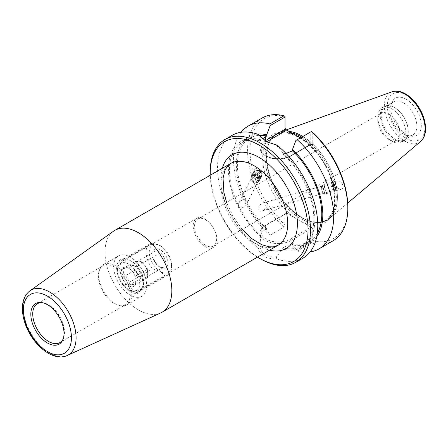 <?xml version="1.0" encoding="UTF-8"?>
<svg xmlns="http://www.w3.org/2000/svg" width="448" height="448" viewBox="0 0 448 448"><rect width="100%" height="100%" fill="white"/><g stroke="black" fill="none" stroke-linecap="round" stroke-linejoin="round"><path stroke-width="0.34" stroke-dasharray="2.24 1.68" d="M119.896 268.29A16.789 9.694 60 0 1 123.374 260.607A16.789 9.694 60 0 1 131.762 261.442A16.789 9.694 60 0 1 143.634 281.999A16.789 9.694 60 0 1 140.157 289.682A16.789 9.694 60 0 1 127.221 285.186A16.789 9.694 60 0 1 119.896 268.29M116.71 268.29A19.04 10.993 -120 0 0 130.172 291.609A19.04 10.993 -120 0 0 143.634 283.836A19.04 10.993 -120 0 0 130.172 260.518A19.04 10.993 -120 0 0 116.71 268.29M216.938 239.68A16.789 9.694 -120 0 0 209.608 222.785A16.789 9.694 -120 0 0 196.672 218.288A16.789 9.694 -120 0 0 193.194 225.971A16.789 9.694 -120 0 0 200.525 242.866A16.789 9.694 -120 0 0 213.461 247.363A16.789 9.694 -120 0 0 216.938 239.68M146.67 285.589A23.324 13.468 60 0 1 141.837 296.268A23.324 13.468 60 0 1 118.513 282.8A23.324 13.468 60 0 1 118.513 255.864A23.324 13.468 60 0 1 136.483 262.114A23.324 13.468 60 0 1 146.67 285.589M262.242 172.894C259.946 168.403 257.488 167.182 254.878 169.243L254.755 171.718C257.051 176.215 259.51 177.43 262.119 175.375L262.242 172.894M253.215 174.793A4.614 4.138 -153.3 0 0 257.202 178.282A4.614 4.138 -153.3 0 0 261.716 176.176A4.614 4.138 -153.3 0 0 259.454 170.408A4.614 4.138 -153.3 0 0 253.473 172.032A4.614 4.138 -153.3 0 0 253.215 174.793M254.066 174.658A3.713 3.332 -153.3 0 0 257.281 177.47A3.713 3.332 -153.3 0 0 260.915 175.773A3.713 3.332 -153.3 0 0 259.09 171.13A3.713 3.332 -153.3 0 0 254.279 172.441A3.713 3.332 -153.3 0 0 254.066 174.658M243.622 207.066C241.416 208.466 239.641 208.118 238.302 206.035L238.683 203.476C240.733 199.046 249.211 196.851 246.96 203.543L243.622 207.066M263.726 210.224L268.1 205.346C267.831 202.647 266.347 201.785 263.659 202.759C260.557 203.498 259.006 205.671 259.006 209.289C259.661 210.896 260.725 211.434 262.186 210.902L263.726 210.224M335.429 187.438L335.933 189.823L334.74 186.301L333.894 182.678L335.429 187.438M335.552 187.723L336.185 190.686L334.701 186.312L333.648 181.815L335.552 187.723M335.552 184.408C336.89 187.723 338.918 189.291 341.634 189.129C342.983 188.63 343.448 187.449 343.039 185.584C341.695 182.274 339.668 180.701 336.952 180.869C335.608 181.367 335.138 182.549 335.552 184.408M113.506 231.196A47.264 27.289 -120 0 0 114.783 284.95A47.264 27.289 -120 0 0 160.692 312.934M257.499 257.13A69.171 39.934 60 0 1 210.235 175.263M216.597 238.89A15.579 8.994 60 0 1 213.371 246.019A15.579 8.994 60 0 1 197.792 237.026A15.579 8.994 60 0 1 197.792 219.038A15.579 8.994 60 0 1 209.798 223.21A15.579 8.994 60 0 1 216.597 238.89M42.246 302.658A22.467 12.975 60 0 1 42.963 302.73A22.467 12.975 60 0 1 64.518 332.315A22.467 12.975 60 0 1 63.476 338.257A22.467 12.975 60 0 1 63.179 338.918M130.15 294.426A22.467 12.975 60 0 1 125.496 304.713A22.467 12.975 60 0 1 119.93 305.665A22.467 12.975 60 0 1 103.023 291.738A22.467 12.975 60 0 1 99.417 270.138A22.467 12.975 60 0 1 103.023 265.793A22.467 12.975 60 0 1 120.338 271.813A22.467 12.975 60 0 1 130.15 294.426M131.802 294.168A23.324 13.468 60 0 1 126.974 304.847A23.324 13.468 60 0 1 121.195 305.838A23.324 13.468 60 0 1 103.645 291.379A23.324 13.468 60 0 1 99.898 268.951A23.324 13.468 60 0 1 103.645 264.443A23.324 13.468 60 0 1 121.621 270.693A23.324 13.468 60 0 1 131.802 294.168M312.782 132.513L312.782 144.194L312.301 144.676L310.285 144.469L310.621 144.659L310.761 144.194L310.761 131.902L311.455 131.499M285.012 116.234L285.012 129.326M310.761 131.902L295.876 140.493M286.009 153.44L282.688 153.776L282.688 152.527L276.343 145.102L266.767 141.943M260.109 135.733L260.568 141.008L262.248 138.975M286.154 212.839L286.154 213.618L285.348 213.702L285.012 214.278L285.012 213.114L286.154 212.839L295.075 217.991A51.162 29.54 60 0 1 262.718 157.763A51.162 29.54 60 0 1 295.075 134.904M286.154 213.618L266.157 225.165A17.063 9.85 0 0 0 266.157 239.098A17.063 9.85 0 0 0 290.287 239.098L310.285 227.55L310.761 229.146L291.094 240.498A18.206 10.511 180 0 1 271.253 242.777A18.206 10.511 180 0 1 260.014 233.066A18.206 10.511 180 0 1 265.345 225.635L285.012 214.278L285.012 226.576L285.012 213.114M311.64 144.469L302.714 139.317A51.162 29.54 60 0 1 335.076 199.539A51.162 29.54 60 0 1 302.714 222.398L311.64 227.55L312.782 229.146L312.782 240.822L311.455 241.842L310.761 241.438L310.761 229.146L312.782 229.146M270.127 235.166L285.012 226.576L270.127 235.166L266.711 230.02L266.711 228.749L265.345 229.538C263.032 230.894 261.442 232.719 260.568 235.015L260.109 247.621C261.705 254.117 267.114 257.242 276.343 256.99L282.688 249.038L282.688 247.783L292.46 243.617L292.46 244.888L295.876 250.034L310.761 241.438M276.343 256.99L276.746 258.866C266.347 259.118 260.282 255.612 258.546 248.354L260.109 247.621M276.746 258.866A70.885 40.925 -120 0 0 303.089 258.082M210.207 171.976A70.885 40.925 -120 0 0 260.333 258.793M232.204 135.307A70.885 40.925 -120 0 0 219.783 186.239A70.885 40.925 -120 0 0 258.546 248.354M282.688 152.527A61.135 35.297 60 0 1 314.86 219.352A61.135 35.297 60 0 1 282.688 249.038M276.746 145.034L276.343 145.102M311.455 241.842L311.349 242.928L297.231 251.082L295.876 250.034M333.127 240.744A70.885 40.925 60 0 1 311.349 242.928M310.145 251.922A70.885 40.925 60 0 1 297.231 251.082M312.782 240.822A69.171 39.934 -120 0 0 347.81 206.892M285.012 116.48A69.171 39.934 -120 0 0 249.984 150.416A69.171 39.934 -120 0 0 285.012 224.79M284.015 227.147A70.885 40.925 60 0 1 262.242 117.964M269.898 235.301A70.885 40.925 60 0 1 241.069 132.278M300.328 137.922L302.714 139.317M302.714 222.398L295.075 217.991M301.756 137.099A49.448 28.549 60 0 1 336.314 197.422A49.448 28.549 60 0 1 326.071 220.063A49.448 28.549 60 0 1 313.824 222.158A49.448 28.549 60 0 1 276.623 191.514A49.448 28.549 60 0 1 268.682 143.97A49.448 28.549 60 0 1 276.623 134.411A49.448 28.549 60 0 1 291.413 132.787M337.417 197.254A50.019 28.879 60 0 1 327.057 220.153A50.019 28.879 60 0 1 314.67 222.275A50.019 28.879 60 0 1 277.038 191.274A50.019 28.879 60 0 1 269.007 143.181A50.019 28.879 60 0 1 277.038 133.515A50.019 28.879 60 0 1 288.87 131.326A50.019 28.879 -120 0 0 279.754 132.255A50.019 28.879 -120 0 0 277.038 133.515A50.019 28.879 -120 0 0 277.038 191.274A50.019 28.879 -120 0 0 327.057 220.153A50.019 28.879 -120 0 0 329.504 218.434A50.019 28.879 -120 0 0 337.417 197.254A50.019 28.879 -120 0 0 302.854 136.466A50.019 28.879 60 0 1 337.417 197.254M405.849 133.095A19.83 11.452 60 0 1 401.744 142.173A19.83 11.452 60 0 1 391.826 141.193A19.83 11.452 60 0 1 377.804 116.906A19.83 11.452 60 0 1 381.914 107.828A19.83 11.452 60 0 1 397.197 113.137A19.83 11.452 60 0 1 405.849 133.095M399.834 133.095A15.579 8.994 60 0 1 396.609 140.224A15.579 8.994 60 0 1 388.819 139.457A15.579 8.994 60 0 1 377.804 120.378A15.579 8.994 60 0 1 381.035 113.243A15.579 8.994 60 0 1 393.036 117.421A15.579 8.994 60 0 1 399.834 133.095M408.274 131.695A19.83 11.452 60 0 1 404.169 140.773A19.83 11.452 60 0 1 384.339 129.326A19.83 11.452 60 0 1 384.339 106.422A19.83 11.452 60 0 1 394.251 107.408A19.83 11.452 60 0 1 408.274 131.695L408.274 131.135A19.146 11.054 -120 0 0 394.738 107.688A19.146 11.054 -120 0 0 385.168 106.736A19.146 11.054 -120 0 0 385.168 128.845A19.146 11.054 -120 0 0 404.309 139.899A19.146 11.054 -120 0 0 408.274 131.135M406.14 99.232A21.437 12.376 -120 0 0 391.978 102.318A21.437 12.376 -120 0 0 395.416 122.926A21.437 12.376 -120 0 0 411.538 136.209A21.437 12.376 -120 0 0 421.047 122.175A21.437 12.376 -120 0 0 406.14 99.232M403.329 102.726A19.146 11.054 60 0 1 416.87 126.174A19.146 11.054 60 0 1 412.905 134.938A19.146 11.054 60 0 1 408.156 135.75A19.146 11.054 60 0 1 393.758 123.883A19.146 11.054 60 0 1 390.684 105.482A19.146 11.054 60 0 1 393.758 101.78A19.146 11.054 60 0 1 403.329 102.726M260.568 236.27A61.135 35.297 60 0 1 228.402 169.439A61.135 35.297 60 0 1 260.568 139.754M282.688 153.776A59.651 34.44 60 0 1 301.454 246.058A59.651 34.44 60 0 1 282.688 247.783M260.568 235.015A59.651 34.44 60 0 1 241.802 142.733A59.651 34.44 60 0 1 260.568 141.008M317.285 233.419A59.651 34.44 60 0 1 309.411 241.461A59.651 34.44 60 0 1 292.46 243.617M316.725 236.79A61.135 35.297 60 0 1 292.46 244.888M266.711 230.02A61.135 35.297 60 0 1 236.656 170.862A61.135 35.297 60 0 1 257.466 134.142M266.711 228.749A59.651 34.44 60 0 1 249.76 138.141A59.651 34.44 60 0 1 259.638 135.369M324.335 186.766L323.887 184.486L325.41 188.966L326.486 193.575L324.335 186.766M324.374 186.872L326.424 193.357L325.399 188.972L323.949 184.705L324.374 186.872M331.901 184.604L331.453 182.325L332.976 186.805L334.051 191.414L331.901 184.604M331.94 184.71L331.514 182.538L332.965 186.81L333.99 191.195L331.94 184.71M333.564 184.246L333.15 182.078L334.583 186.346L335.614 190.73L333.564 184.246M330.96 184.677L332.382 189.678L330.96 184.677L334.202 183.753L335.625 188.748L334.202 183.753M334.673 184.996L331.43 185.926M335.384 187.494L332.142 188.423M335.625 188.748L332.382 189.678M335.16 187.505L331.918 188.429M334.443 185.007L331.201 185.931M322.756 187.337L322.33 185.164L323.775 189.437L324.806 193.822L322.756 187.337M334.202 184.363L333.844 182.465L335.098 186.2L336.006 190.03L334.202 184.363M321.44 188.608L322.711 192.662L321.44 188.608M251.328 176.053A4.726 4.239 26.7 0 1 251.367 175.98A4.726 4.239 26.7 0 1 257.494 174.311A4.726 4.239 26.7 0 1 259.812 180.219A4.726 4.239 26.7 0 1 253.725 181.91A4.726 4.239 26.7 0 1 251.328 176.053M251.53 176.148A4.502 4.038 -153.3 0 0 253.814 181.731A4.502 4.038 -153.3 0 0 259.61 180.118A4.502 4.038 -153.3 0 0 257.404 174.49A4.502 4.038 -153.3 0 0 251.569 176.081A4.502 4.038 -153.3 0 0 251.53 176.148M252.89 172.945A4.726 4.239 26.7 0 1 252.924 172.872A4.726 4.239 26.7 0 1 259.056 171.203A4.726 4.239 26.7 0 1 261.374 177.117A4.726 4.239 26.7 0 1 255.287 178.802A4.726 4.239 26.7 0 1 252.89 172.945M253.092 173.046A4.502 4.038 26.7 0 1 253.126 172.973A4.502 4.038 26.7 0 1 258.961 171.382A4.502 4.038 26.7 0 1 261.173 177.016A4.502 4.038 26.7 0 1 255.377 178.623A4.502 4.038 26.7 0 1 253.092 173.046M253.428 172.379A4.502 4.038 26.7 0 1 253.462 172.306A4.502 4.038 26.7 0 1 259.297 170.716A4.502 4.038 26.7 0 1 261.509 176.35A4.502 4.038 26.7 0 1 255.713 177.957A4.502 4.038 26.7 0 1 253.428 172.379M256.62 173.051L258.966 174.177L259.269 176.562L257.23 177.822L254.89 176.697L254.582 174.311L256.62 173.051L257.292 171.718L255.254 172.978L255.556 175.37L257.902 176.495L259.935 175.23L259.633 172.844L257.292 171.718M259.633 172.844L258.966 174.177M259.935 175.23L259.269 176.562M257.902 176.495L257.23 177.822M255.556 175.37L254.89 176.697M255.254 172.978L254.582 174.311M251.199 176.814A4.502 4.038 26.7 0 1 251.233 176.742A4.502 4.038 26.7 0 1 257.068 175.157A4.502 4.038 26.7 0 1 259.274 180.785A4.502 4.038 26.7 0 1 253.478 182.392A4.502 4.038 26.7 0 1 251.199 176.814M254.044 172.402A3.937 3.534 26.7 0 1 260.686 172.194A3.937 3.534 26.7 0 1 258.059 177.722A3.937 3.534 26.7 0 1 254.044 172.402M252.386 178.214A2.811 2.526 26.7 0 1 257.124 178.063A2.811 2.526 26.7 0 1 255.248 182.017A2.811 2.526 26.7 0 1 252.386 178.214M160.412 245.745L164.982 250.219L136.338 266.762L128.582 264.118L124.012 259.644L152.656 243.102L160.412 245.745A15.753 9.094 -120 0 0 149.274 252.174A15.753 9.094 -120 0 0 160.412 271.471L152.656 268.834L124.012 285.37L128.582 289.845L136.338 292.488L164.982 275.946L160.412 271.471A15.753 9.094 -120 0 0 171.55 265.037A15.753 9.094 -120 0 0 160.412 245.745L160.412 245.745M128.582 289.845L128.582 289.845A15.753 9.094 -120 0 0 139.72 283.416A15.753 9.094 -120 0 0 128.582 264.118A15.753 9.094 -120 0 0 117.443 270.553A15.753 9.094 -120 0 0 128.582 289.845M124.012 259.644A18.004 10.394 -120 0 0 121.173 260.473A18.004 10.394 -120 0 0 117.443 268.716A18.004 10.394 -120 0 0 124.012 285.37M136.338 292.488A18.004 10.394 -120 0 0 139.177 291.659A18.004 10.394 -120 0 0 136.338 266.762M152.656 243.102A18.004 10.394 -120 0 0 149.817 243.93A18.004 10.394 -120 0 0 152.656 268.834M122.41 268.923C125.866 267.966 127.994 267.775 128.789 268.352C132.25 270.234 134.378 272.877 135.173 276.293L136.158 279.978L135.173 284.799C134.378 284.222 132.25 284.413 128.789 285.37C127.994 281.954 125.866 279.311 122.41 277.43C123.738 273.829 123.738 270.99 122.41 268.923L134.932 261.694L134.932 270.2L141.316 278.141L147.694 277.57L147.694 269.063L141.316 261.122L134.932 261.694M122.41 277.43L134.932 270.2M128.582 268.234A10.718 6.188 -120 0 0 122.018 268.817A10.718 6.188 -120 0 0 122.018 277.57A10.718 6.188 -120 0 0 130.542 286.569A10.718 6.188 -120 0 0 136.158 281.361A10.718 6.188 -120 0 0 128.582 268.234L141.316 261.122M135.173 276.293L147.694 269.063M135.173 284.799L147.694 277.57M128.789 285.37L141.316 278.141M134.949 265.955A9.005 5.197 -120 0 0 138.88 275.016A9.005 5.197 -120 0 0 145.813 277.43A9.005 5.197 -120 0 0 145.813 267.036A9.005 5.197 -120 0 0 136.814 261.834A9.005 5.197 -120 0 0 134.949 265.955M152.835 255.634A9.005 5.197 -120 0 0 159.197 266.655A9.005 5.197 -120 0 0 163.699 267.103A9.005 5.197 -120 0 0 163.699 256.71A9.005 5.197 -120 0 0 154.694 251.513A9.005 5.197 -120 0 0 152.835 255.634L152.835 254.234A10.718 6.188 60 0 1 160.412 249.855A10.718 6.188 60 0 1 167.989 262.982A10.718 6.188 60 0 1 160.412 267.355A10.718 6.188 60 0 1 152.835 254.234M164.982 275.946A18.004 10.394 -120 0 0 167.821 275.117A18.004 10.394 -120 0 0 171.55 266.874A18.004 10.394 -120 0 0 164.982 250.219M277.9 245.347A47.264 27.289 60 0 1 230.636 218.058A47.264 27.289 60 0 1 230.642 163.486M222.303 168.297A54.124 31.248 -120 0 0 232.058 217.241A54.124 31.248 -120 0 0 269.567 250.163M29.949 290.825A37.386 21.582 -120 0 0 30.962 333.346A37.386 21.582 -120 0 0 67.278 355.477M310.285 144.469L290.287 156.016A1.142 0.661 -120 0 0 290.858 156.072A1.142 0.661 -120 0 0 291.094 155.546L310.761 144.194L312.782 144.194M290.287 156.016A17.063 9.85 180 0 1 266.157 156.016A17.063 9.85 180 0 1 266.157 142.083A1.142 0.661 60 0 1 265.468 141.249M264.925 140.93A18.206 10.511 0 0 0 260.014 148.114A18.206 10.511 0 0 0 271.253 157.825A18.206 10.511 0 0 0 291.094 155.546L291.094 151.642M266.157 142.083L266.566 141.842M266.157 225.165A1.142 0.661 -120 0 0 265.58 225.109A1.142 0.661 -120 0 0 265.345 225.635L265.345 229.538M290.287 239.098A1.142 0.661 60 0 1 291.094 240.498L291.094 244.406M310.285 227.55L311.64 227.55M296.408 135.666A49.448 28.549 -120 0 0 275.386 135.128A49.448 28.549 -120 0 0 268.559 177.139A49.448 28.549 -120 0 0 303.811 220.237A49.448 28.549 -120 0 0 324.834 220.774A49.448 28.549 -120 0 0 335.076 198.139A49.448 28.549 -120 0 0 300.513 137.816M424.928 127.585A26.578 15.344 -120 0 0 396.743 92.523A26.578 15.344 -120 0 0 396.743 130.105A26.578 15.344 -120 0 0 424.928 127.585M420.582 141.523A28.84 16.649 60 0 1 390.337 125.86A28.84 16.649 60 0 1 391.899 91.834M131.762 261.442L130.172 260.518M143.634 281.999L143.634 283.836M196.672 218.288L123.374 260.607M140.157 289.682L213.461 247.363M254.878 169.243L253.473 172.032M262.119 175.375L261.716 176.176M254.279 172.441L238.683 203.476M260.915 175.773L246.96 203.543M262.186 210.907L335.933 189.823M263.659 202.759L333.894 182.678M336.185 190.686L341.634 189.129M333.648 181.815L336.952 180.869M242.178 229.387L233.15 216.614L226.604 202.406M42.963 302.73L41.502 302.529M63.476 338.257L62.916 339.623M59.864 342.602L125.496 304.713M37.397 303.682L103.023 265.793M119.93 305.665L121.195 305.838M99.417 270.138L99.898 268.951M126.974 304.847L141.837 296.268M103.645 264.443L118.513 255.864M312.301 144.676L310.559 144.676M260.014 136.662L260.014 148.114C261.576 155.142 263.144 153.765 265.647 156.106L272.328 158.53L278.04 159.107C282.985 159.102 287.258 158.088 290.858 156.072L310.621 144.659M260.014 244.513L260.014 233.066C259.834 230.311 261.688 227.662 265.58 225.109L285.348 213.702M266.347 141.747L267.165 142.139M326.071 220.063L324.834 220.774C335.177 215.398 337.893 195.888 329.862 175.829C319.458 146.765 289.262 125.378 275.386 135.128L276.623 134.411M313.824 222.158L314.67 222.275M268.682 143.97L269.007 143.181M388.819 139.457L391.826 141.193M377.804 120.378L377.804 116.906M401.744 142.173L404.169 140.773M381.914 107.828L384.339 106.422M394.738 107.688L394.251 107.408M213.371 246.019L396.609 140.224M197.792 219.038L381.03 113.243M391.978 102.318L390.684 105.482M411.544 136.214L408.162 135.75M385.168 106.742L393.758 101.78M404.309 139.899L412.905 134.938M286.362 129.875L279.754 132.255M347.698 203.067L329.504 218.434M301.454 246.058L309.411 241.461M241.802 142.733L249.76 138.141M326.486 193.575L334.051 191.414M323.887 184.486L331.453 182.325M333.99 191.195L335.614 190.73L336.006 190.03M331.514 182.538L333.138 182.078L333.844 182.465M322.711 192.662L324.794 193.822L326.424 193.357M322.33 185.164L323.949 184.705M321.182 187.258C322.767 188.748 323.282 190.546 322.728 192.651M321.166 187.258L322.319 185.175M259.812 180.219L261.374 177.117M251.367 175.98L252.924 172.872M261.173 177.016L261.509 176.35M253.126 172.973L253.462 172.306M259.274 180.785L259.61 180.118M251.233 176.742L251.569 176.081M117.443 270.553L117.443 268.716M149.817 243.93L121.173 260.473M136.158 279.978L136.158 281.361M145.813 277.43L163.699 267.103M136.814 261.834L154.694 251.513M159.197 266.655L160.412 267.355M171.55 265.037L171.55 266.874M167.821 275.117L139.177 291.659"/><path stroke-width="0.67" d="M67.278 355.477L160.692 312.934A47.264 27.289 -120 0 0 162.047 312.239A47.264 27.289 -120 0 0 171.836 290.601A47.264 27.289 -120 0 0 151.206 243.04A47.264 27.289 -120 0 0 114.783 230.373A47.264 27.289 -120 0 0 113.506 231.196L29.949 290.825C25.004 294.644 22.49 300.412 22.4 308.118C22.355 313.208 23.324 318.534 25.312 324.1C32.435 344.904 53.318 362.197 67.278 355.477A37.386 21.582 -120 0 0 76.087 337.814A37.386 21.582 -120 0 0 59.086 299.482A37.386 21.582 -120 0 0 29.949 290.825M210.235 175.263A69.171 39.934 60 0 1 210.207 173.376A69.171 39.934 60 0 1 259.123 145.141A69.171 39.934 60 0 1 308.034 229.858A69.171 39.934 60 0 1 259.118 258.093A69.171 39.934 60 0 1 257.499 257.13M64.008 333.418A23.458 13.546 60 0 1 62.916 339.623A23.458 13.546 60 0 1 35.689 330.613A23.458 13.546 60 0 1 41.502 302.529A23.458 13.546 60 0 1 64.008 333.418M63.179 338.918A22.467 12.975 60 0 1 59.864 342.602A22.467 12.975 60 0 1 37.397 329.627A22.467 12.975 60 0 1 37.397 303.682A22.467 12.975 60 0 1 42.246 302.658M266.566 141.842L286.154 130.536L285.012 129.326L265.345 140.683A18.206 10.511 0 0 0 264.925 140.93M300.328 137.922L286.154 129.752L285.012 128.162M286.009 153.44L292.46 150.853L292.46 149.582L295.876 140.493L311.455 131.499L312.782 132.513A69.171 39.934 -120 0 1 347.81 206.892L347.81 208.292A70.885 40.925 60 0 1 333.127 240.744L319.01 248.892A70.885 40.925 60 0 1 310.145 251.922M266.767 141.943L258.546 134.523L266.347 141.747L276.746 145.034A70.885 40.925 -120 0 1 317.772 225.635A70.885 40.925 -120 0 1 303.089 258.082L295.775 262.304A70.885 40.925 -120 0 0 310.458 229.858A70.885 40.925 -120 0 0 279.513 158.519A70.885 40.925 -120 0 0 224.89 139.53A70.885 40.925 -120 0 0 210.207 171.976L210.207 173.376M262.248 138.975L266.711 135.985L266.711 134.719L270.127 125.625L285.012 117.034L285.012 129.326M241.069 132.278A70.885 40.925 60 0 1 248.125 126.112L262.242 117.964A70.885 40.925 60 0 1 284.015 115.774L285.012 116.234L285.012 117.034M259.118 258.093L260.333 258.793A70.885 40.925 -120 0 0 295.775 262.304M258.546 134.523A70.885 40.925 -120 0 0 232.204 135.307L224.89 139.53M311.349 131.561A70.885 40.925 60 0 1 347.81 208.292M297.231 139.709A70.885 40.925 60 0 1 319.01 248.892M248.125 126.112A70.885 40.925 60 0 1 269.898 123.928L270.127 125.625M284.015 115.774L269.898 123.928M291.413 132.787A49.448 28.549 60 0 1 301.756 137.099M288.87 131.326A50.019 28.879 60 0 1 302.854 136.466A50.019 28.879 -120 0 0 288.87 131.326M292.46 150.853A59.651 34.44 60 0 1 317.285 233.419M292.46 149.582A61.135 35.297 60 0 1 316.725 236.79M257.466 134.142A61.135 35.297 60 0 1 266.711 134.719M259.638 135.369A59.651 34.44 60 0 1 266.711 135.985M226.604 202.406L223.894 192.494L223.065 178.181L224.874 170.593L227.046 166.706L230.636 163.486A47.264 27.289 60 0 1 267.058 176.148A47.264 27.289 60 0 1 287.689 223.714A47.264 27.289 60 0 1 277.9 245.347L273.336 246.848L268.923 246.798L261.649 244.675L251.832 238.683L242.178 229.387M269.567 250.163A54.124 31.248 -120 0 0 297.394 223.714A54.124 31.248 -120 0 0 264.393 160.894A54.124 31.248 -120 0 0 222.303 168.297M71.434 337.708A33.964 19.611 60 0 1 35.409 340.928A33.964 19.611 60 0 1 35.409 292.891A33.964 19.611 60 0 1 71.434 337.708M265.468 141.249A1.142 0.661 60 0 1 265.345 140.683L265.345 136.774M286.154 130.536L286.154 129.752M300.513 137.816A49.448 28.549 -120 0 0 296.408 135.666M420.582 141.523L423.304 138.23C424.838 135.514 425.606 132.278 425.6 128.52C425.365 119.834 422.195 111.451 416.091 103.365C412.826 99.204 409.242 96.018 405.339 93.806C400.551 91.123 396.071 90.468 391.899 91.834A28.84 16.649 60 0 1 413.521 101.338A28.84 16.649 60 0 1 425.146 129.31A28.84 16.649 60 0 1 420.582 141.523L347.698 203.067M230.636 163.486L114.783 230.373M277.9 245.347L162.047 312.239M391.899 91.834L286.362 129.875"/></g></svg>
